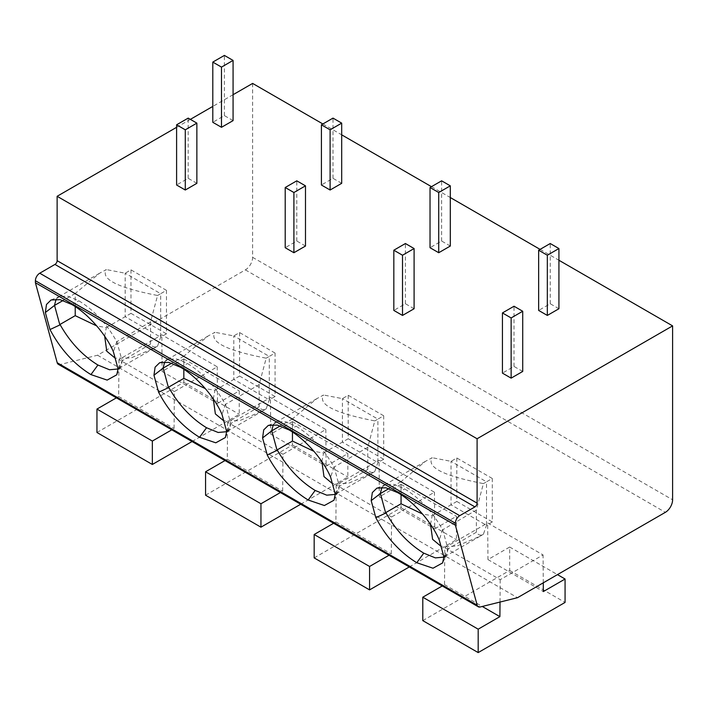 <?xml version="1.0" encoding="UTF-8"?>
<svg xmlns="http://www.w3.org/2000/svg" width="708" height="708" viewBox="0 0 708 708"><rect width="100%" height="100%" fill="white"/><g stroke="black" fill="none" stroke-linecap="round" stroke-linejoin="round"><path stroke-width="0.53" stroke-dasharray="3.54 2.66" d="M252.623 83.42L252.623 257.331A10.239 5.912 -60 0 1 245.384 269.872L97.527 355.23L60.207 364.514A6.142 3.549 -60 0 1 58.322 364.319M233.074 94.704L212.798 106.412M190.355 119.369L176.602 127.307M322.866 123.962L341.69 134.839M431.473 186.673L450.306 197.541M540.089 249.384L558.922 260.252M522.716 371.452L514.026 366.434L502.441 373.125M558.922 308.741L550.231 303.732L538.646 310.414M414.1 308.741L405.41 303.732L393.825 310.414M450.306 246.039L441.615 241.021L430.03 247.711M305.484 246.039L296.794 241.021L285.209 247.711M341.69 183.328L332.999 178.31L321.414 185M196.868 183.328L188.186 178.31L176.602 185M233.074 120.626L224.392 115.608L212.798 122.298M97.527 355.23L517.504 597.702M444.801 547.709L487.67 522.955L543.063 554.939L500.193 579.684L444.801 547.709L444.509 584.658L442.234 585.976M391.577 516.982L336.185 484.998L379.054 460.253L434.446 492.228L391.577 516.982L391.294 553.93L389.019 555.249M282.97 454.27L227.578 422.287L270.438 397.542L325.83 429.526L282.97 454.27L282.678 491.228L280.403 492.538M174.354 391.559L118.962 359.584L161.822 334.831L217.223 366.815L174.354 391.559L174.062 428.517L171.787 429.836M381.993 487.272L385.329 484.591L393.71 484.343L404.684 488.936C420.118 498.414 432.765 512.052 442.606 529.841L439.252 539.938M401.064 494.733L401.064 481.599L425.349 461.412L432.181 457.704C426.349 467.2 443.429 475.838 483.405 483.608L476.369 510.025L442.606 529.841M401.064 481.599L388.922 488.609M476.369 510.025L476.369 532.212C478.227 535.186 480.573 535.867 483.405 534.248L486.511 525.301L492.299 521.955L492.299 478.475L486.511 481.821L486.511 525.301L451.031 504.813L451.031 461.333L486.511 481.821L483.405 483.608M492.299 478.475L456.819 457.988L451.031 461.333L432.181 457.704M442.65 529.495L447.969 549.019L443.898 556.984M476.369 532.212L447.969 549.019M448.111 548.523L447.022 553.745L443.898 557.125M483.405 534.248L480.121 536.213L456.687 546.142L440.978 546.266M430.526 524.362L432.181 515.698L422.579 514.043M456.819 457.988L456.819 501.468L432.181 515.698M456.819 501.468L492.299 521.955M273.385 424.561L276.713 421.888L285.094 421.632L296.068 426.225C311.511 435.703 324.149 449.341 333.99 467.138L330.636 477.227M292.448 432.022L292.448 418.888L316.733 398.701L323.565 395.002C317.742 404.498 334.813 413.127 374.789 420.906L367.762 447.314L333.99 467.138M292.448 418.888L280.306 425.897M367.762 447.314L367.762 469.501C369.62 472.475 371.966 473.156 374.789 471.546L377.895 462.59L383.692 459.244L383.692 415.764L377.895 419.109L377.895 462.59L342.415 442.102L342.415 398.631L377.895 419.109L374.789 420.906M383.692 415.764L348.203 395.285L342.415 398.631L323.565 395.002M334.034 466.784L339.362 486.308L335.282 494.281M367.762 469.501L339.362 486.308M339.495 485.821L338.406 491.033L335.282 494.414M374.789 471.546L371.505 473.502L348.071 483.431L332.362 483.555M321.91 461.651L323.565 452.987L313.963 451.341M348.203 395.285L348.203 438.756L323.565 452.987M348.203 438.756L383.692 459.244M164.769 361.85L168.106 359.177L176.478 358.929L187.461 363.523C202.895 373.001 215.533 386.639 225.374 404.427L222.029 414.516M183.841 369.319L183.841 356.177L208.117 335.99L214.949 332.291C209.126 341.787 226.206 350.425 266.181 358.195L259.146 384.612L225.374 404.427M183.841 356.177L171.699 363.195M259.146 384.612L259.146 406.79C261.004 409.764 263.349 410.445 266.181 408.835L269.279 399.878L275.076 396.533L275.076 353.062L269.279 356.407L269.279 399.878L233.799 379.399L233.799 335.919L269.279 356.407L266.181 358.195M275.076 353.062L239.596 332.574L233.799 335.919L214.949 332.291M225.427 404.073L230.746 423.605L226.675 431.57M259.146 406.79L230.746 423.605M230.879 423.11L229.79 428.331L226.666 431.703M266.181 408.835L262.898 410.79L239.454 420.72L223.755 420.853M213.303 398.949L214.949 390.285L205.347 388.63M239.596 332.574L239.596 376.054L214.949 390.285M239.596 376.054L275.076 396.533M56.153 299.148L59.49 296.475L67.862 296.218L78.845 300.811C94.279 310.29 106.926 323.928 116.767 341.725L113.413 351.814M75.225 306.608L75.225 293.475L99.509 273.288L106.333 269.58C100.509 279.076 117.59 287.714 157.565 295.484L150.53 321.901L116.767 341.725M75.225 293.475L63.083 300.484M150.53 321.901L150.53 344.088C152.388 347.062 154.733 347.743 157.565 346.132L160.672 337.176L166.46 333.831L166.46 290.351L160.672 293.696L160.672 337.176L125.183 316.688L125.183 273.208L160.672 293.696L157.565 295.484M166.46 290.351L130.98 269.863L125.183 273.208L106.333 269.58M116.811 341.371L122.13 360.894L118.059 368.868M150.53 344.088L122.13 360.894M122.263 360.407L121.183 365.62L118.059 369.001M157.565 346.132L154.282 348.088L130.838 358.018L115.138 358.142M104.687 336.238L106.333 327.574L96.73 325.928M130.98 269.863L130.98 313.343L106.333 327.574M130.98 313.343L166.46 333.831M422.791 620.615L509.68 570.444L509.68 547.036L487.954 559.577L487.67 522.955M500.193 579.684L500.016 602.048M444.509 584.658L482.272 606.464M543.284 582.817L543.063 554.939M487.954 559.577L543.346 591.561M509.68 547.036L557.47 574.63M509.68 570.444L565.072 602.428M336.185 484.998L335.902 521.955L333.627 523.265M314.175 557.904L401.064 507.742L401.064 484.325L379.346 496.874L379.054 460.253M335.902 521.955L391.294 553.93M409.295 566.949L456.456 539.717L456.456 516.309L434.739 528.849L434.446 492.228M379.346 496.874L434.739 528.849M401.064 484.325L456.456 516.309M401.064 507.742L456.456 539.717M227.578 422.287L227.286 459.244L225.011 460.563M205.559 495.202L292.448 445.031L292.448 421.623L270.73 434.163L270.438 397.542M227.286 459.244L282.678 491.228M300.679 504.246L347.849 477.015L347.849 453.598L326.123 466.147L325.83 429.526M270.73 434.163L326.123 466.147M292.448 421.623L347.849 453.598M292.448 445.031L347.849 477.015M118.962 359.584L118.67 396.542L116.395 397.852M96.952 432.491L183.841 382.329L183.841 358.912L162.114 371.452L161.822 334.831M118.67 396.542L174.062 428.517M192.063 441.535L239.233 414.304L239.233 390.896L217.506 403.436L217.223 366.815M162.114 371.452L217.506 403.436M183.841 358.912L239.233 390.896M183.841 382.329L239.233 414.304M514.026 366.434L514.026 306.237M550.231 303.732L550.231 243.525M405.41 303.732L405.41 243.525M441.615 241.021L441.615 180.823M296.794 241.021L296.794 180.823M332.999 178.31L332.999 118.112M188.186 178.31L188.186 118.112M224.392 115.608L224.392 55.41M252.623 257.331L672.6 499.795M245.384 269.872L665.361 512.335M60.207 364.514L480.174 606.986M397.701 492.653L404.684 488.936M289.085 429.942L296.068 426.225M180.469 367.24L187.461 363.523M71.853 304.529L78.845 300.811M376.921 488.104L385.329 484.591M425.349 461.412L384.409 485.051M442.615 562.922L447.022 553.745M480.121 536.213L443.987 557.072M268.305 425.402L276.713 421.888M316.733 398.701L275.793 422.34M334.008 500.211L338.406 491.033M371.505 473.502L335.371 494.361M159.689 362.691L168.106 359.177M208.125 335.999L167.177 359.637M225.392 437.509L229.79 428.331M262.889 410.79L226.764 431.65M51.073 299.98L59.49 296.475M99.509 273.288L58.56 296.926M116.776 374.798L121.183 365.62M154.282 348.088L118.148 368.948"/><path stroke-width="1.06" d="M478.298 606.791L58.322 364.319A6.142 3.549 -60 0 1 57.206 362.735L35.4 282.722L35.4 280.74A6.142 3.549 -60 0 1 39.745 273.208L54.95 264.429A3.071 1.77 120 0 0 57.127 260.668L477.095 503.14A3.071 1.77 -60 0 1 474.926 506.901L459.713 515.681A6.142 3.549 120 0 0 455.377 523.203L455.377 525.194L477.174 605.207A6.142 3.549 120 0 0 478.298 606.791A6.142 3.549 120 0 0 480.174 606.986L517.504 597.702L665.361 512.335A10.239 5.912 120 0 0 672.6 499.795L672.6 325.884L477.095 438.756L477.095 503.14M322.866 123.962L252.623 83.42L233.074 94.704M212.798 106.412L190.355 119.369M176.602 127.307L57.127 196.293L57.127 260.668M57.127 196.293L477.095 438.756M341.69 134.839L431.473 186.673M450.306 197.541L540.089 249.384M558.922 260.252L672.6 325.884M502.441 312.927L502.441 373.125L511.132 378.143L522.716 371.452L522.716 311.255L514.026 306.237L502.441 312.927L511.132 317.945L522.716 311.255M538.646 250.216L538.646 310.414L547.328 315.432L558.922 308.741L558.922 248.543L550.231 243.525L538.646 250.216L547.328 255.234L558.922 248.543M393.825 250.216L393.825 310.414L402.516 315.432L414.1 308.741L414.1 248.543L405.41 243.525L393.825 250.216L402.516 255.234L414.1 248.543M430.03 187.514L430.03 247.711L438.721 252.729L450.306 246.039L450.306 185.841L441.615 180.823L430.03 187.514L438.721 192.523L450.306 185.841M285.209 187.514L285.209 247.711L293.9 252.729L305.484 246.039L305.484 185.841L296.794 180.823L285.209 187.514L293.9 192.523L305.484 185.841M321.414 124.803L321.414 185L330.105 190.018L341.69 183.328L341.69 123.13L332.999 118.112L321.414 124.803L330.105 129.821L341.69 123.13M176.602 124.803L176.602 185L185.284 190.018L196.868 183.328L196.868 123.13L188.186 118.112L176.602 124.803L185.284 129.821L196.868 123.13M212.798 62.092L212.798 122.298L221.489 127.307L233.074 120.626L233.074 60.419L224.392 55.41L212.798 62.092L221.489 67.11L233.074 60.419M35.4 282.722L455.377 525.194M375.833 517.69L371.187 500.636L372.32 492.591L376.921 488.104L385.966 487.785L397.701 492.653C413.207 501.344 431.712 521.946 439.252 539.938L443.898 556.984L442.615 562.922L433.004 568.223L416.782 562.727C399.896 552.329 386.249 537.319 375.833 517.69L385.701 513.061L380.382 493.538L371.187 500.636M267.226 454.978L262.579 437.933L263.712 429.889L268.305 425.402L277.35 425.074L289.085 429.942C304.59 438.641 323.096 459.244 330.636 477.227L335.282 494.281L334.008 500.211L324.397 505.521L308.166 500.016C291.28 489.626 277.633 474.608 267.226 454.978L277.085 450.359L271.766 430.836L262.579 437.933M158.61 392.276L153.963 375.222L155.096 367.178L159.689 362.691L168.734 362.372L180.469 367.24C195.974 375.93 214.489 396.533 222.029 414.516L226.675 431.57L225.392 437.509L215.781 442.81L199.55 437.305C182.664 426.915 169.017 411.906 158.61 392.276L168.469 387.648L163.15 368.125L153.963 375.222M49.994 329.565L45.347 312.511L46.48 304.475L51.073 299.98L60.127 299.661L71.853 304.529C87.367 313.219 105.873 333.822 113.413 351.814L118.059 368.868L116.776 374.798L107.165 380.099L90.943 374.603C74.057 364.204 60.41 349.194 49.994 329.565L59.861 324.945L54.543 305.413L45.347 312.511M380.205 493.812L381.993 487.272M388.922 488.609L380.382 493.538M443.898 557.125L435.367 557.886L423.765 553.152C408.428 543.744 395.781 530.221 385.833 512.574L385.701 513.061M440.978 546.266L432.597 539.319L430.526 524.362M422.579 514.043L401.064 503.777L385.833 512.574M401.064 503.777L401.064 494.733M271.589 431.11L273.385 424.561M280.306 425.897L271.766 430.836M335.282 494.414L326.76 495.175L315.157 490.44C299.811 481.042 287.165 467.51 277.217 449.863L277.085 450.359M332.362 483.555L323.981 476.608L321.91 461.651M313.963 451.341L292.448 441.075L277.217 449.863M292.448 441.075L292.448 432.022M162.973 368.399L164.769 361.85M171.699 363.195L163.15 368.125M226.666 431.703L218.144 432.473L206.541 427.738C191.195 418.331 178.558 404.808 168.61 387.161L168.469 387.648M223.755 420.853L215.365 413.906L213.303 398.949M205.347 388.63L183.841 378.364L168.61 387.161M183.841 378.364L183.841 369.319M54.366 305.697L56.153 299.148M63.083 300.484L54.543 305.413M118.059 369.001L109.528 369.762L97.925 365.027C82.588 355.62 69.942 342.097 59.994 324.45L59.861 324.945M115.138 358.142L106.758 351.195L104.687 336.238M96.73 325.928L75.225 315.662L59.994 324.45M75.225 315.662L75.225 306.608M442.234 585.976L422.791 597.207L422.791 620.615L478.183 652.59L565.072 602.428L565.072 579.02L543.346 591.561L543.284 582.817M500.016 602.048L499.901 616.641L478.183 629.182L478.183 652.59M482.272 606.464L499.901 616.641M557.47 574.63L565.072 579.02M422.791 597.207L478.183 629.182M333.627 523.265L314.175 534.496L314.175 557.904L369.567 589.888L409.295 566.949M389.019 555.249L369.567 566.48L369.567 589.888M314.175 534.496L369.567 566.48M225.011 460.563L205.559 471.785L205.559 495.202L260.951 527.177L300.679 504.246M280.403 492.538L260.951 503.769L260.951 527.177M205.559 471.785L260.951 503.769M116.395 397.852L96.952 409.082L96.952 432.491L152.344 464.475L192.063 441.535M171.787 429.836L152.344 441.057L152.344 464.475M96.952 409.082L152.344 441.057M511.132 378.143L511.132 317.945M547.328 315.432L547.328 255.234M402.516 315.432L402.516 255.234M438.721 252.729L438.721 192.523M293.9 252.729L293.9 192.523M330.105 190.018L330.105 129.821M185.284 190.018L185.284 129.821M221.489 127.307L221.489 67.11M35.4 280.74L455.377 523.203M459.713 515.681L39.745 273.208M54.95 264.429L474.926 506.901M57.206 362.735L477.174 605.207M416.782 562.727L423.765 553.152M308.166 500.016L315.157 490.44M199.55 437.305L206.541 427.738M90.943 374.603L97.925 365.027"/></g></svg>
